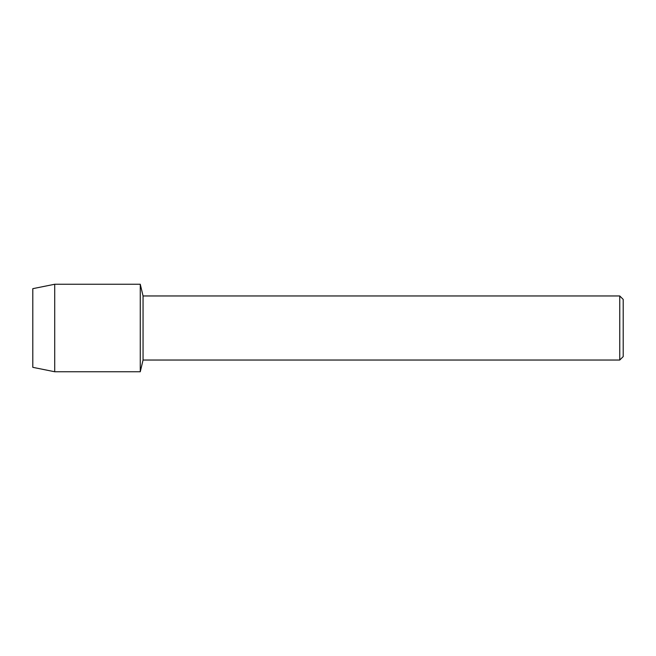 <?xml version="1.0" encoding="UTF-8"?>
<svg xmlns="http://www.w3.org/2000/svg" width="656" height="656" viewBox="0 0 656 656"><rect width="100%" height="100%" fill="white"/><g stroke="black" fill="none" stroke-linecap="round" stroke-linejoin="round"><path stroke-width="0.98" d="M32.8 367.335L32.8 288.665L54.71 284.253L140.269 284.253L143.057 295.963L619.756 295.963L623.2 299.407L623.2 356.593L619.756 360.037L143.057 360.037L140.269 371.747L140.269 284.253L140.269 371.747L54.71 371.747L32.8 367.335L32.8 288.665M143.057 360.037L143.057 295.963M619.756 360.037L619.756 295.963M54.71 371.747L54.71 284.253"/></g></svg>
